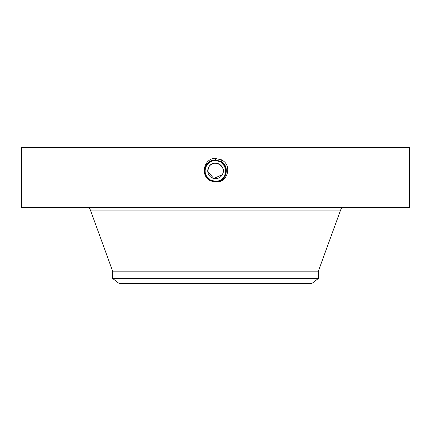 <?xml version="1.0" encoding="UTF-8"?>
<svg xmlns="http://www.w3.org/2000/svg" width="431" height="431" viewBox="0 0 431 431"><rect width="100%" height="100%" fill="white"/><g stroke="black" fill="none" stroke-linecap="round" stroke-linejoin="round"><path stroke-width="0.65" d="M207.774 171.657L207.817 172.007M223.226 170.218L223.183 169.868M112.631 278.485L318.369 278.485L312.049 283.334L118.951 283.334L112.631 278.485L112.631 271.153L318.369 271.153L340.598 210.069C341.25 208.518 342.419 207.704 344.1 207.618M207.747 171.226L208.69 167.217C213.065 158.209 227.53 166.102 222.31 174.657L213.744 178.493L207.747 171.274M208.69 167.217A7.758 7.758 0 0 1 219.217 164.13A7.758 7.758 0 0 1 222.31 174.657A7.758 7.758 0 0 1 211.783 177.744A7.758 7.758 0 0 1 208.69 167.217M215.522 160.515L215.5 160.515A10.425 10.425 0 0 1 217.407 160.688L220.494 161.787A10.425 10.425 0 0 1 224.621 165.887M225.316 167.433A10.425 10.425 0 0 1 224.648 175.934L225.855 169.733M207.192 177.238L210.506 180.088A10.425 10.425 0 0 1 208.636 178.784M208.367 178.536A10.425 10.425 0 0 1 207.176 177.216L210.5 180.088L215.5 181.365C219.546 181.214 222.595 179.404 224.648 175.934C227.159 170.159 225.774 165.439 220.494 161.787L217.574 160.72M205.684 174.442A10.425 10.425 0 0 1 206.352 165.94L206.352 165.94C208.405 162.471 211.454 160.661 215.5 160.515C211.449 160.661 208.399 162.471 206.352 165.94C208.399 162.471 211.449 160.666 215.5 160.515C211.443 160.666 208.394 162.476 206.352 165.94C204.655 169.27 204.655 172.61 206.363 175.956L207.187 177.233M225.925 171.005L225.779 169.2M223.102 163.807L220.494 161.787L217.639 160.736L220.5 161.792L215.5 160.467C205.221 159.831 200.857 175.546 210.463 180.153L215.5 181.44C225.817 182.081 230.192 166.312 220.553 161.695L215.5 160.397C205.151 159.756 200.76 175.579 210.43 180.212L215.5 181.51C225.887 182.157 230.289 166.28 220.586 161.636L215.5 160.332C205.081 159.685 200.663 175.611 210.398 180.271L215.5 181.58C225.952 182.227 230.386 166.253 220.618 161.571L215.5 160.262C204.817 159.648 200.722 175.746 210.366 180.33L215.5 181.65C226.227 182.265 230.326 166.107 220.65 161.512L215.5 160.192C204.747 159.572 200.625 175.778 210.333 180.395L215.5 181.72C226.291 182.34 230.423 166.08 220.683 161.447L215.5 160.122C204.677 159.497 200.528 175.81 210.301 180.454L215.5 181.79C226.361 182.41 230.52 166.048 220.715 161.388L215.5 160.052C204.601 159.427 200.437 175.843 210.269 180.519L215.5 181.86C226.431 182.485 230.612 166.016 220.747 161.329L215.5 159.982C204.531 159.351 200.34 175.875 210.231 180.578C200.34 175.875 204.536 159.351 215.5 159.982L215.5 158.215M213.528 181.176L215.5 181.365L210.506 180.088L212.014 180.761M225.736 172.906L224.939 166.511L220.494 161.787L218.948 161.097M222.665 163.365L220.5 161.792L222.671 163.371M21.55 207.618L409.45 207.618L409.45 147.666L21.55 147.666L21.55 207.618M209.59 179.522L208.324 178.504L210.5 180.093L215.5 181.376C219.551 181.214 222.601 179.404 224.648 175.934M225.758 169.081L223.624 164.405M210.517 180.093L213.253 181.117M215.478 181.925L215.5 181.93C227.078 183.628 233.106 165.283 221.518 159.923L214.579 158.247C203.125 159.492 200.647 176.101 210.193 180.654L213.593 181.758L215.478 181.925L210.236 180.578L213.593 181.758M223.845 164.69L220.494 161.787L215.5 160.515M208.281 178.461L210.5 180.088M206.066 175.374L206.379 175.983M225.828 169.507L223.452 164.2M222.698 163.392L220.5 161.792M206.363 175.956L210.5 180.093L215.5 181.376C225.747 182.011 230.095 166.344 220.521 161.754L215.5 160.467C205.21 159.831 200.857 175.552 210.468 180.153L215.5 181.446C225.822 182.081 230.192 166.307 220.548 161.695L215.5 160.397C205.145 159.761 200.76 175.584 210.43 180.212L215.5 181.516C225.892 182.151 230.289 166.28 220.586 161.63L215.5 160.327C205.075 159.685 200.663 175.616 210.398 180.277L215.5 181.58C225.957 182.227 230.386 166.247 220.618 161.571L215.5 160.257C204.811 159.648 200.722 175.751 210.366 180.336L215.5 181.65C226.221 182.265 230.326 166.113 220.65 161.512L215.5 160.192C204.741 159.572 200.625 175.783 210.333 180.395L215.5 181.72C226.291 182.34 230.423 166.08 220.683 161.453L215.5 160.122C204.671 159.502 200.528 175.816 210.301 180.454L215.5 181.79C226.361 182.415 230.515 166.048 220.715 161.393L215.5 160.052C204.606 159.427 200.437 175.843 210.269 180.514L215.5 181.86C226.431 182.485 230.612 166.016 220.747 161.329L221.599 159.777M206.907 176.845L205.7 174.496M205.264 172.917L205.086 170.412M210.506 180.088L210.231 180.578M220.683 161.447L215.5 160.052L215.5 160.467L220.548 161.695M215.5 181.93L215.5 181.376C225.752 182.006 230.095 166.339 220.516 161.754L220.494 161.787M112.631 271.153L90.402 210.069L340.598 210.069M318.369 278.485L318.369 271.153M90.402 210.069C89.75 208.518 88.581 207.704 86.9 207.618"/></g></svg>
